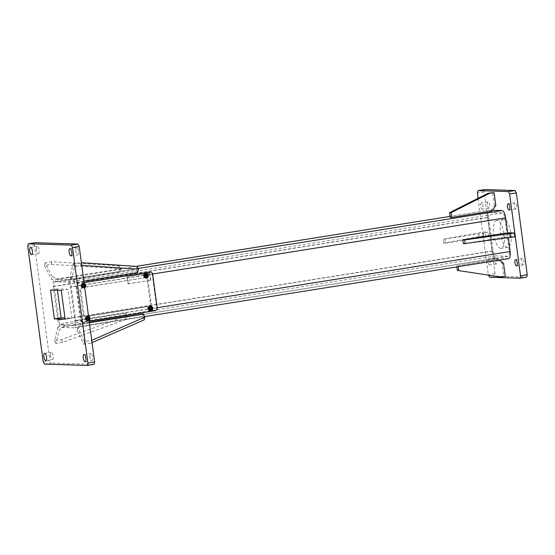 <?xml version="1.0" encoding="UTF-8"?>
<svg xmlns="http://www.w3.org/2000/svg" width="555" height="555" viewBox="0 0 555 555"><rect width="100%" height="100%" fill="white"/><g stroke="black" fill="none" stroke-linecap="round" stroke-linejoin="round"><path stroke-width="0.42" stroke-dasharray="2.77 2.08" d="M84.18 283.64A2.192 2.033 91.8 0 0 81.488 286.033A2.192 2.033 91.8 0 0 83.791 287.878A2.192 2.033 91.8 0 0 84.651 283.896M85.671 285.783A2.04 1.901 -88.2 0 1 85.671 285.804A2.435 2.262 -88.2 0 1 85.519 286.581M84.721 287.684A2.435 2.262 -88.2 0 1 81.169 286.061A2.435 2.262 -88.2 0 1 84.152 283.404M84.506 285.513A1.29 1.2 91.8 0 0 83.361 284.417A1.29 1.2 91.8 0 0 82.133 285.894A1.29 1.2 91.8 0 0 83.278 286.99A1.29 1.2 91.8 0 0 84.506 285.513M84.686 285.52A1.29 1.2 91.8 0 0 83.541 284.424A1.29 1.2 91.8 0 0 82.313 285.901A1.29 1.2 91.8 0 0 83.458 286.997A1.29 1.2 91.8 0 0 84.686 285.52M81.085 286.061A2.435 2.262 91.8 0 0 83.243 288.135A2.435 2.262 91.8 0 0 85.56 285.346A2.435 2.262 91.8 0 0 83.396 283.272A2.435 2.262 91.8 0 0 81.085 286.061M144.64 274.725A0.971 0.902 -88.2 0 1 145.66 275.544A0.971 0.902 -88.2 0 1 144.897 276.654A0.971 0.902 -88.2 0 1 143.87 275.828A0.971 0.902 -88.2 0 1 144.64 274.725M145.015 276.896A1.214 1.131 91.8 0 0 144.897 274.475A1.214 1.131 91.8 0 0 143.724 275.766A1.214 1.131 91.8 0 0 145.015 276.896M146.041 274.531A1.214 1.131 -88.2 0 1 147.325 275.662A1.214 1.131 -88.2 0 1 146.159 276.952A1.214 1.131 -88.2 0 1 146.041 274.531M148.275 275.086L144.529 275.675M151.598 310.342A2.192 2.033 91.8 0 0 151.716 306.644M152.736 308.538A2.04 1.901 -88.2 0 1 152.736 308.559A2.435 2.262 -88.2 0 1 152.583 309.329M151.57 308.268A1.29 1.2 91.8 0 0 150.426 307.165A1.29 1.2 91.8 0 0 149.198 308.642A1.29 1.2 91.8 0 0 150.343 309.745A1.29 1.2 91.8 0 0 151.57 308.268M151.751 308.268A1.29 1.2 91.8 0 0 150.606 307.172A1.29 1.2 91.8 0 0 149.378 308.649A1.29 1.2 91.8 0 0 150.523 309.745A1.29 1.2 91.8 0 0 151.751 308.268M150.356 310.89A2.435 2.262 91.8 0 0 152.625 308.101A2.435 2.262 91.8 0 0 150.509 306.027M149.004 307.449A0.971 0.902 -88.2 0 1 150.03 308.275A0.971 0.902 -88.2 0 1 149.26 309.378A0.971 0.902 -88.2 0 1 148.24 308.559A0.971 0.902 -88.2 0 1 149.004 307.449M149.385 309.621A1.214 1.131 91.8 0 0 149.26 307.199A1.214 1.131 91.8 0 0 148.095 308.49A1.214 1.131 91.8 0 0 149.385 309.621M150.405 307.255A1.214 1.131 -88.2 0 1 151.695 308.386A1.214 1.131 -88.2 0 1 150.53 309.676A1.214 1.131 -88.2 0 1 150.405 307.255M152.639 307.81L148.9 308.4M88.55 316.371A2.192 2.033 91.8 0 0 85.852 318.757A2.192 2.033 91.8 0 0 88.155 320.603A2.192 2.033 91.8 0 0 89.015 316.627M90.042 318.535A2.04 1.901 -88.2 0 0 90.042 318.514A2.435 2.262 -88.2 0 1 89.882 319.305M89.084 320.408A2.435 2.262 -88.2 0 1 85.539 318.792A2.435 2.262 -88.2 0 1 88.516 316.128M88.876 318.244A1.29 1.2 91.8 0 0 87.732 317.141A1.29 1.2 91.8 0 0 86.504 318.619A1.29 1.2 91.8 0 0 87.648 319.722A1.29 1.2 91.8 0 0 88.876 318.244M89.057 318.251A1.29 1.2 91.8 0 0 87.905 317.148A1.29 1.2 91.8 0 0 86.677 318.625A1.29 1.2 91.8 0 0 87.829 319.729A1.29 1.2 91.8 0 0 89.057 318.251M85.449 318.785A2.435 2.262 91.8 0 0 87.614 320.859A2.435 2.262 91.8 0 0 89.931 318.077A2.435 2.262 91.8 0 0 87.766 315.996A2.435 2.262 91.8 0 0 85.449 318.785M147.235 277.611A2.192 2.033 91.8 0 0 147.352 273.92M148.372 275.828A2.04 1.901 -88.2 0 0 148.372 275.807A2.435 2.262 -88.2 0 1 148.22 276.605M147.207 275.537A1.29 1.2 91.8 0 0 146.062 274.441A1.29 1.2 91.8 0 0 144.834 275.918A1.29 1.2 91.8 0 0 145.979 277.014A1.29 1.2 91.8 0 0 147.207 275.537M147.387 275.544A1.29 1.2 91.8 0 0 146.243 274.447A1.29 1.2 91.8 0 0 145.015 275.925A1.29 1.2 91.8 0 0 146.159 277.021A1.29 1.2 91.8 0 0 147.387 275.544M145.986 278.159A2.435 2.262 91.8 0 0 148.261 275.37A2.435 2.262 91.8 0 0 146.138 273.296M83.84 281.101L74.953 282.516L73.579 279.762L69.909 277.111L73.156 263.653L81.384 262.688M74.953 282.516L71.29 279.866L69.909 277.111M137.654 272.54L136.273 269.786L73.579 279.762M137.085 266.421L136.273 269.786M71.29 279.866L74.536 266.414L81.252 265.339L79.878 262.584M81.252 265.339L81.745 265.373M74.536 266.414L73.156 263.653M450.251 217.456L491.987 211.087M490.558 211.039L494.394 205.517L495.823 205.565M494.394 205.517L492.66 192.523M75.841 251.179A3.649 1.325 81 0 1 76.604 247.62A3.649 1.325 81 0 1 78.526 251.262A3.649 1.325 81 0 1 77.755 254.828A3.649 1.325 81 0 1 75.841 251.179M89.966 357.059A3.649 1.325 81 0 1 90.736 353.5A3.649 1.325 81 0 1 92.65 357.142A3.649 1.325 81 0 1 91.88 360.708A3.649 1.325 81 0 1 89.966 357.059M50.581 355.817A3.649 1.325 81 0 1 51.351 352.258A3.649 1.325 81 0 1 53.266 355.908A3.649 1.325 81 0 1 52.496 359.467A3.649 1.325 81 0 1 50.581 355.817M36.45 249.937A3.649 1.325 81 0 1 37.22 246.378A3.649 1.325 81 0 1 39.141 250.021A3.649 1.325 81 0 1 38.371 253.586A3.649 1.325 81 0 1 36.45 249.937M43.165 361.659L49.881 360.59L34.465 245.081L35.041 242.708M27.75 246.149L34.465 245.081M44.379 364.094L51.095 363.025L49.881 360.59M94.059 364.378L51.095 363.025M57.429 290.223L57.255 288.933L67.994 289.273L71.852 318.147L64.963 317.932M65.129 319.215L71.852 318.147M61.279 290.341L67.994 289.273M50.54 290.001L57.255 288.933M503.177 233.488L503.69 237.339L509.962 236.68L514.797 236.832M509.448 232.829L509.962 236.68M463.383 243.749L503.69 237.339M87.51 317.106A1.339 1.242 91.8 0 0 87.648 319.77A1.339 1.242 91.8 0 0 88.932 318.355A1.339 1.242 91.8 0 0 87.51 317.106M87.066 317.092A1.339 1.242 91.8 0 0 87.197 319.756A1.339 1.242 91.8 0 0 88.481 318.341A1.339 1.242 91.8 0 0 87.066 317.092M150.211 307.13A1.339 1.242 91.8 0 0 150.343 309.794A1.339 1.242 91.8 0 0 151.626 308.379A1.339 1.242 91.8 0 0 150.211 307.13M149.76 307.116A1.339 1.242 91.8 0 0 149.899 309.78A1.339 1.242 91.8 0 0 151.182 308.358A1.339 1.242 91.8 0 0 149.76 307.116M145.84 274.406A1.339 1.242 91.8 0 0 145.979 277.063A1.339 1.242 91.8 0 0 147.262 275.648A1.339 1.242 91.8 0 0 145.84 274.406M145.396 274.392A1.339 1.242 91.8 0 0 145.528 277.049A1.339 1.242 91.8 0 0 146.811 275.634A1.339 1.242 91.8 0 0 145.396 274.392M83.146 284.382A1.339 1.242 91.8 0 0 83.278 287.039A1.339 1.242 91.8 0 0 84.561 285.624A1.339 1.242 91.8 0 0 83.146 284.382M82.695 284.368A1.339 1.242 91.8 0 0 82.834 287.025A1.339 1.242 91.8 0 0 84.117 285.61A1.339 1.242 91.8 0 0 82.695 284.368M84.048 282.641L78.456 283.529A2.435 2.262 91.8 0 0 76.541 286.29L81.037 319.978A2.435 2.262 91.8 0 0 83.597 322.032L89.182 321.144M84.034 282.557L78.012 283.515A2.435 2.262 91.8 0 0 76.091 286.276L80.586 319.964A2.435 2.262 91.8 0 0 83.146 322.018L154.803 310.613A2.435 2.262 91.8 0 0 156.718 307.852L152.223 274.163A2.435 2.262 91.8 0 0 150.065 272.089M64.484 325.896L59.191 329.975L55.944 343.427L62.659 342.359L126.367 319.285L127.178 315.92L64.484 325.896L63.103 323.142L57.817 327.221L59.191 329.975M57.817 327.221L54.57 340.673L61.286 339.604L124.993 316.53L125.805 313.166L127.178 315.92M125.805 313.166L63.103 323.142M124.993 316.53L126.367 319.285M61.286 339.604L62.659 342.359M54.57 340.673L55.944 343.427M497.1 220.46A14.111 5.113 -99 0 0 496.746 220.481A14.111 5.113 -99 0 0 493.839 234.737A14.111 5.113 -99 0 0 500.825 248.376A14.111 5.113 -99 0 0 501.179 248.349A14.111 5.113 -99 0 0 504.086 234.099A14.111 5.113 -99 0 0 497.1 220.46M503.815 219.392A14.111 5.113 -99 0 0 503.461 219.412A14.111 5.113 -99 0 0 500.554 233.669A14.111 5.113 -99 0 0 507.541 247.301A14.111 5.113 -99 0 0 507.894 247.28A14.111 5.113 -99 0 0 510.801 233.024A14.111 5.113 -99 0 0 503.815 219.392M488.844 258.776A3.163 1.145 -99 0 0 488.761 258.783A3.163 1.145 -99 0 0 488.109 261.981A3.163 1.145 -99 0 0 489.677 265.033A3.163 1.145 -99 0 0 489.76 265.033A3.163 1.145 -99 0 0 490.405 261.835A3.163 1.145 -99 0 0 488.844 258.776M495.56 257.707A3.163 1.145 -99 0 0 495.483 257.714A3.163 1.145 -99 0 0 494.831 260.912A3.163 1.145 -99 0 0 496.392 263.965A3.163 1.145 -99 0 0 496.475 263.965A3.163 1.145 -99 0 0 497.127 260.767A3.163 1.145 -99 0 0 495.56 257.707M522.415 258.554A3.163 1.145 -99 0 0 522.331 258.561A3.163 1.145 -99 0 0 521.679 261.759A3.163 1.145 -99 0 0 523.247 264.811A3.163 1.145 -99 0 0 523.33 264.804A3.163 1.145 -99 0 0 523.982 261.613A3.163 1.145 -99 0 0 522.415 258.554M514.964 202.728A3.163 1.145 -99 0 0 514.887 202.735A3.163 1.145 -99 0 0 514.235 205.926A3.163 1.145 -99 0 0 515.796 208.985A3.163 1.145 -99 0 0 515.879 208.978A3.163 1.145 -99 0 0 516.532 205.787A3.163 1.145 -99 0 0 514.964 202.728M481.393 202.95A3.163 1.145 -99 0 0 481.31 202.957A3.163 1.145 -99 0 0 480.665 206.148A3.163 1.145 -99 0 0 482.226 209.207A3.163 1.145 -99 0 0 482.309 209.2A3.163 1.145 -99 0 0 482.961 206.009A3.163 1.145 -99 0 0 481.393 202.95M488.109 201.881A3.163 1.145 -99 0 0 488.032 201.888A3.163 1.145 -99 0 0 487.38 205.079A3.163 1.145 -99 0 0 488.948 208.139A3.163 1.145 -99 0 0 489.024 208.132A3.163 1.145 -99 0 0 489.677 204.941A3.163 1.145 -99 0 0 488.109 201.881M484.681 189.553L484.106 191.933L495.025 273.747L496.239 276.182L489.524 277.25M496.239 276.182L526.674 277.139M495.025 273.747L488.31 274.815L488.539 275.287M478.098 198.308L488.31 274.815M484.106 191.933L477.39 193.001M81.474 284.639L82.383 285.041A1.02 0.95 -88.2 0 1 81.592 286.671A1.02 0.95 -88.2 0 1 80.732 285.298L81.474 284.639L83.278 285.069A1.02 0.95 91.8 0 1 82.487 286.699A1.02 0.95 91.8 0 1 81.627 285.332L82.376 284.666M144.175 274.663L145.084 275.058A1.02 0.95 -88.2 0 1 144.286 276.695A1.02 0.95 -88.2 0 1 143.426 275.322L144.175 274.663L145.979 275.086A1.02 0.95 91.8 0 1 145.181 276.723A1.02 0.95 91.8 0 1 144.321 275.349L145.07 274.69M148.809 309.412L147.921 309.01A1.02 0.95 -88.2 0 1 148.719 307.38A1.02 0.95 -88.2 0 1 149.579 308.753L148.643 309.419L149.711 309.44L148.816 309.045L87.773 318.757A1.02 0.95 91.8 0 0 86.746 317.398A1.02 0.95 91.8 0 0 86.122 319.021L75.751 320.672A7.298 2.643 81 0 1 74.21 327.79A7.298 2.643 81 0 1 74.03 327.804L61.494 327.408A7.298 2.643 81 0 1 57.845 320.103L53.356 286.415A7.298 2.643 81 0 1 54.889 279.29A7.298 2.643 81 0 1 55.077 279.283L67.606 279.678A7.298 2.643 81 0 1 71.255 286.977L75.751 320.672M157.148 307.713L150.474 308.781A1.02 0.95 91.8 0 0 149.448 307.421A1.02 0.95 91.8 0 0 148.816 309.045M86.108 319.389L85.227 318.993A1.02 0.95 -88.2 0 1 86.018 317.356A1.02 0.95 -88.2 0 1 86.878 318.73L85.942 319.396L87.01 319.416L86.122 319.021M145.472 277.625L82.771 287.601A2.435 2.262 91.8 0 0 80.857 290.369L84.069 314.428A2.435 2.262 91.8 0 0 86.629 316.482L149.323 306.506A2.435 2.262 91.8 0 0 151.244 303.738L148.032 279.678A2.435 2.262 91.8 0 0 145.472 277.625L81.876 287.573A2.435 2.262 91.8 0 0 79.962 290.341L83.174 314.401A2.435 2.262 91.8 0 0 85.734 316.454L148.428 306.478A2.435 2.262 91.8 0 0 150.35 303.71L147.137 279.651A2.435 2.262 91.8 0 0 144.577 277.597M507.686 233.01L508.331 237.817M508.623 258.665A7.298 2.643 81 0 1 508.435 258.679L495.906 258.283A7.298 2.643 81 0 1 492.257 250.978L487.762 217.289A7.298 2.643 81 0 1 489.302 210.165A7.298 2.643 81 0 1 489.482 210.158L492.569 210.255M488.657 217.317A4.863 1.762 81 0 1 489.683 212.572A4.863 1.762 81 0 1 489.808 212.558L502.337 212.953A4.863 1.762 81 0 1 504.772 217.824L509.268 251.512A4.863 1.762 81 0 1 508.241 256.264A4.863 1.762 81 0 1 508.116 256.271L495.587 255.876A4.863 1.762 81 0 1 493.152 251.006L488.657 217.317L54.251 286.442A4.863 1.762 81 0 1 55.271 281.697A4.863 1.762 81 0 1 55.396 281.69L67.925 282.079A4.863 1.762 81 0 1 70.36 286.949L74.856 320.637A4.863 1.762 81 0 1 73.829 325.39A4.863 1.762 81 0 1 73.704 325.397L61.175 325.001A4.863 1.762 81 0 1 58.74 320.131L54.251 286.442M150.474 308.781L149.711 309.44M87.773 318.757L87.01 319.416M57.609 281.968L51.414 279.234L44.532 265.463L51.254 264.395L118.59 268.551L120.31 271.992L57.609 281.968L58.261 279.276L52.066 276.55L51.414 279.234M52.066 276.55L45.184 262.772L51.899 261.703L119.242 265.859L120.962 269.3L120.31 271.992M120.962 269.3L58.261 279.276M119.242 265.859L118.59 268.551M51.899 261.703L51.254 264.395M45.184 262.772L44.532 265.463M144.217 319.846L142.496 316.405L79.802 326.382L80.447 323.69L77.693 327.845L84.568 341.616L91.748 340.347M79.802 326.382L77.041 330.537L77.693 327.845M89.334 322.275L80.447 323.69M142.496 316.405L143.148 313.714M77.041 330.537L83.923 344.308L90.638 343.24L91.291 340.548M90.638 343.24L92.054 342.622M83.923 344.308L84.568 341.616M485.278 232.92L487.963 232.15L483.127 231.997L443.181 239.281L485.278 232.92L485.791 236.77L488.476 236L487.963 232.15M488.476 236L483.641 235.847L479.166 236.562L443.695 243.132L445.485 243.187L444.971 239.337M445.485 243.187L485.791 236.77M443.695 243.132L443.181 239.281M479.166 236.562L478.653 232.712M483.641 235.847L483.127 231.997M458.243 266.684L458.104 265.63L498.411 259.213L496.975 259.171L502.102 263.271L503.829 276.265L499.354 276.98M498.411 259.213L499.528 260.115M503.531 263.313L502.102 263.271M458.104 265.63L496.975 259.171M456.848 266.906L456.675 265.581M505.265 276.307L503.829 276.265M81.939 284.701A0.971 0.902 -88.2 0 1 82.966 285.52A0.971 0.902 -88.2 0 1 82.195 286.63A0.971 0.902 -88.2 0 1 81.176 285.804A0.971 0.902 -88.2 0 1 81.939 284.701M82.32 286.873A1.214 1.131 91.8 0 0 82.195 284.451A1.214 1.131 91.8 0 0 81.03 285.742A1.214 1.131 91.8 0 0 82.32 286.873M85.574 285.062L81.876 285.652A2.04 1.901 -88.2 0 1 84.006 283.688L83.271 283.667C81.03 285.298 81.155 286.664 83.652 287.774A2.06 1.922 91.8 0 0 83.777 283.661A2.06 1.922 91.8 0 0 81.641 285.922A2.06 1.922 91.8 0 0 83.652 287.774L84.693 287.504A2.04 1.901 -88.2 0 1 81.974 286.373L84.499 286.005M83.34 284.507A1.214 1.131 -88.2 0 1 84.631 285.638A1.214 1.131 -88.2 0 1 83.465 286.928A1.214 1.131 -88.2 0 1 83.34 284.507M81.974 286.373L84.492 285.964M81.835 285.652A2.047 1.901 91.8 0 0 81.932 286.373M84.402 285.284L81.876 285.652M128.004 283.848L128.365 283.855L127.046 276.626L128.004 283.848L150.759 280.296L128.365 283.855M150.759 280.296L149.794 273.074L127.046 276.626M149.434 273.067L150.398 280.282M149.794 273.074L127.4 276.64M86.309 317.432A0.971 0.902 -88.2 0 1 87.329 318.251A0.971 0.902 -88.2 0 1 86.566 319.354A0.971 0.902 -88.2 0 1 85.539 318.535A0.971 0.902 -88.2 0 1 86.309 317.432M86.684 319.597A1.214 1.131 91.8 0 0 86.566 317.176A1.214 1.131 91.8 0 0 85.394 318.466A1.214 1.131 91.8 0 0 86.684 319.597M89.945 317.793L86.247 318.376A2.04 1.901 -88.2 0 1 88.377 316.419L87.634 316.399C85.394 318.029 85.519 319.396 88.016 320.499A2.06 1.922 91.8 0 0 88.148 316.392A2.06 1.922 91.8 0 0 86.004 318.653A2.06 1.922 91.8 0 0 88.016 320.499L89.064 320.235A2.04 1.901 -88.2 0 1 86.344 319.097L88.862 318.73M87.704 317.231A1.214 1.131 -88.2 0 1 88.994 318.362A1.214 1.131 -88.2 0 1 87.829 319.652A1.214 1.131 -88.2 0 1 87.704 317.231M86.344 319.097L88.856 318.695M86.198 318.376A2.047 1.901 91.8 0 0 86.296 319.097M88.765 318.008L86.247 318.376M145.944 273.809A1.942 1.804 -88.2 0 1 147.984 275.447A1.942 1.804 -88.2 0 1 146.458 277.653A1.942 1.804 -88.2 0 1 144.411 276.015A1.942 1.804 -88.2 0 1 145.944 273.809M146.464 277.784A2.06 1.922 91.8 0 0 146.589 273.705M150.308 306.54A1.942 1.804 -88.2 0 1 152.354 308.178A1.942 1.804 -88.2 0 1 150.821 310.384A1.942 1.804 -88.2 0 1 148.775 308.747A1.942 1.804 -88.2 0 1 150.308 306.54M150.828 310.509A2.06 1.922 91.8 0 0 150.96 306.429M78.012 283.515L78.456 283.529M76.091 286.276L76.541 286.29M152.223 274.163L152.674 274.177M156.718 307.852L157.169 307.865M154.803 310.613L155.247 310.627M83.146 322.018L83.597 322.032M80.586 319.964L81.037 319.978M81.627 285.332L71.255 286.977M152.646 274.024L145.979 275.086M144.321 275.349L83.278 285.069M489.482 210.158L450.112 216.422L489.302 210.165M136.252 266.365L55.077 279.283M487.762 217.289L53.356 286.415M138.105 268.46L67.606 279.678M508.435 258.679L74.03 327.804M495.906 258.283L61.494 327.408M492.257 250.978L57.845 320.103M489.808 212.558L55.396 281.69M502.337 212.953L67.925 282.079M143.426 275.322L82.383 285.041M504.772 217.824L145.084 275.058M80.732 285.298L70.36 286.949M509.268 251.512L149.579 308.753M147.921 309.01L86.878 318.73M85.227 318.993L74.856 320.637M508.116 256.271L73.704 325.397M495.587 255.876L61.175 325.001M493.152 251.006L58.74 320.131M147.137 279.651L148.032 279.678M150.35 303.71L151.244 303.738M148.428 306.478L149.323 306.506M85.734 316.454L86.629 316.482M83.174 314.401L84.069 314.428M79.962 290.341L80.857 290.369M81.876 287.573L82.771 287.601M82.605 286.304A1.554 1.443 91.8 0 0 84.638 287.088M83.243 283.792A1.942 1.804 -88.2 0 1 85.29 285.423A1.942 1.804 -88.2 0 1 83.756 287.629A1.942 1.804 -88.2 0 1 81.71 285.991A1.942 1.804 -88.2 0 1 83.243 283.792M84.256 284.202A1.554 1.443 91.8 0 0 82.508 285.582M86.968 319.035A1.554 1.443 91.8 0 0 89.008 319.812M87.614 316.517A1.942 1.804 -88.2 0 1 89.653 318.154A1.942 1.804 -88.2 0 1 88.12 320.36A1.942 1.804 -88.2 0 1 86.081 318.723A1.942 1.804 -88.2 0 1 87.614 316.517M88.62 316.933A1.554 1.443 91.8 0 0 86.871 318.313M144.897 274.475L146.236 274.517M144.82 276.903L146.159 276.952M149.26 307.199L150.606 307.241M149.184 309.635L150.53 309.676M69.888 248.689L76.604 247.62M84.02 354.569L90.736 353.5M44.629 353.327L51.351 352.258M30.504 247.447L37.22 246.378M31.649 254.655L38.371 253.586M45.781 360.535L52.496 359.467M85.165 361.777L91.88 360.708M71.04 255.897L77.755 254.828M87.197 319.756L87.648 319.77M149.899 309.78L150.343 309.794M145.528 277.049L145.979 277.063M82.834 287.025L83.278 287.039M82.751 322.046L83.195 322.06M82.917 284.354L83.361 284.368M145.611 274.378L146.062 274.392M149.982 307.102L150.426 307.116M87.281 317.078L87.732 317.092M503.461 219.412L496.746 220.481M495.483 257.714L488.761 258.783M522.331 258.561L515.616 259.629M514.887 202.735L508.165 203.803M488.032 201.888L481.31 202.957M489.024 208.132L482.309 209.2M515.879 208.978L509.164 210.047M523.33 264.804L516.608 265.88M496.475 263.965L489.76 265.033M507.894 247.28L501.179 248.349M81.592 286.671L82.487 286.699M144.286 276.695L145.181 276.723M136.169 266.358L54.889 279.29M144.584 316.593L74.21 327.79M489.683 212.572L55.271 281.697M508.241 256.264L73.829 325.39M144.973 277.576L145.868 277.604M85.331 316.475L86.226 316.503M86.018 317.356L86.913 317.384M148.719 307.38L149.614 307.408M82.195 284.451L83.541 284.493M82.119 286.886L83.465 286.928M86.566 317.176L87.905 317.224M86.483 319.611L87.829 319.652"/><path stroke-width="0.83" d="M84.006 283.688L85.602 285.069A2.435 2.262 -88.2 0 1 85.671 285.783A2.04 1.901 -88.2 0 1 84.693 287.497M85.519 286.581A2.435 2.262 -88.2 0 1 84.721 287.684M84.651 283.896A2.192 2.033 91.8 0 0 84.18 283.64M84.152 283.404A2.435 2.262 -88.2 0 1 85.567 284.965M146.742 277.764A2.04 1.901 -88.2 0 1 144.675 276.397L148.331 275.807A2.047 1.901 91.8 0 0 148.247 275.113M144.675 276.397L148.331 275.807M144.577 275.675A2.04 1.901 -88.2 0 1 148.275 275.086L144.529 275.675A2.047 1.901 91.8 0 0 144.626 276.397M145.306 276.328A1.554 1.443 91.8 0 0 148.088 275.884L148.372 275.807A2.435 2.262 -88.2 0 0 148.296 275.1L146.478 273.684A2.06 1.922 91.8 0 0 144.335 275.946A2.06 1.922 91.8 0 0 146.464 277.784M148.275 275.086L147.991 275.162A1.554 1.443 91.8 0 0 145.209 275.606M151.716 306.644A2.192 2.033 91.8 0 0 148.553 308.781A2.192 2.033 91.8 0 0 151.598 310.342M150.96 306.429A2.06 1.922 91.8 0 0 148.705 308.67A2.06 1.922 91.8 0 0 150.717 310.522L151.113 310.488A2.04 1.901 -88.2 0 1 149.038 309.121L148.997 309.121A2.047 1.901 91.8 0 1 148.9 308.4L148.941 308.4A2.04 1.901 -88.2 0 1 151.071 306.443L152.667 307.817A2.435 2.262 -88.2 0 1 152.736 308.538A2.04 1.901 -88.2 0 1 151.12 310.488M152.583 309.329A2.435 2.262 -88.2 0 1 148.234 308.816A2.435 2.262 -88.2 0 1 152.632 307.72M150.509 306.027A2.435 2.262 91.8 0 0 148.15 308.809A2.435 2.262 91.8 0 0 150.356 310.89M149.038 309.121L152.701 308.531A2.047 1.901 91.8 0 0 152.611 307.845M150.828 310.509A2.06 1.922 91.8 0 1 150.717 310.522C148.22 309.419 148.095 308.053 150.336 306.422L151.071 306.443A2.04 1.901 -88.2 0 1 152.639 307.81L148.941 308.4M148.997 309.121L152.701 308.531M149.67 309.059A1.554 1.443 91.8 0 0 152.452 308.615L152.736 308.538M152.639 307.81L152.354 307.893A1.554 1.443 91.8 0 0 149.572 308.337M88.377 316.419L89.972 317.8A2.435 2.262 -88.2 0 1 90.035 318.514L90 318.508A2.047 1.901 91.8 0 0 89.917 317.821M89.882 319.305A2.435 2.262 -88.2 0 1 89.084 320.408M89.015 316.627A2.192 2.033 91.8 0 0 88.55 316.371M88.516 316.128A2.435 2.262 -88.2 0 1 89.938 317.696M147.352 273.92A2.192 2.033 91.8 0 0 144.182 276.057A2.192 2.033 91.8 0 0 147.235 277.611M148.22 276.605A2.435 2.262 -88.2 0 1 143.87 276.085A2.435 2.262 -88.2 0 1 148.268 274.989M146.138 273.296A2.435 2.262 91.8 0 0 143.78 276.085A2.435 2.262 91.8 0 0 145.986 278.159M81.745 265.373L138.466 269.175L137.654 272.54L83.84 281.101M138.466 269.175L137.085 266.421L81.384 262.688M491.987 211.087L495.823 205.565L494.089 192.564L489.614 193.279L451.042 212.69L451.68 217.498L491.987 211.087M494.089 192.564L488.178 193.237L449.606 212.641L450.251 217.456L451.68 217.498M449.606 212.641L451.042 212.69M488.178 193.237L489.614 193.279M69.118 252.248A3.649 1.325 81 0 1 69.888 248.689A3.649 1.325 81 0 1 71.803 252.331A3.649 1.325 81 0 1 71.04 255.897A3.649 1.325 81 0 1 69.118 252.248M83.25 358.128A3.649 1.325 81 0 1 84.02 354.569A3.649 1.325 81 0 1 85.935 358.211A3.649 1.325 81 0 1 85.165 361.777A3.649 1.325 81 0 1 83.25 358.128M43.866 356.886A3.649 1.325 81 0 1 44.629 353.327A3.649 1.325 81 0 1 46.551 356.976A3.649 1.325 81 0 1 45.781 360.535A3.649 1.325 81 0 1 43.866 356.886M29.734 251.006A3.649 1.325 81 0 1 30.504 247.447A3.649 1.325 81 0 1 32.419 251.096A3.649 1.325 81 0 1 31.649 254.655A3.649 1.325 81 0 1 29.734 251.006M43.165 361.659L27.75 246.149L28.326 243.777L35.041 242.708L78.005 244.061L79.226 246.496L94.634 361.999L94.059 364.378L87.343 365.447L44.379 364.094L43.165 361.659M28.326 243.777L71.29 245.13L72.504 247.565L87.919 363.067L94.634 361.999M87.919 363.067L87.343 365.447M72.504 247.565L79.226 246.496M71.29 245.13L78.005 244.061M61.279 290.341L65.129 319.215L54.39 318.882L50.54 290.001L61.279 290.341M64.963 317.932L61.105 317.814L57.429 290.223M54.39 318.882L61.105 317.814M503.177 233.488L509.448 232.829L514.277 232.982L514.797 236.832L463.383 243.749L462.87 239.899L503.177 233.488M514.277 232.982L464.66 239.954L465.173 243.805M464.66 239.954L462.87 239.899M509.802 233.697L510.316 237.547M89.182 321.144L155.247 310.627A2.435 2.262 91.8 0 0 157.169 307.865L152.674 274.177A2.435 2.262 91.8 0 0 150.114 272.13L84.048 282.641M150.509 272.103L150.065 272.089A2.435 2.262 91.8 0 0 149.663 272.11L84.034 282.557M515.699 259.622A3.163 1.145 -99 0 0 515.616 259.629A3.163 1.145 -99 0 0 514.964 262.827A3.163 1.145 -99 0 0 516.532 265.88A3.163 1.145 -99 0 0 516.608 265.88A3.163 1.145 -99 0 0 517.26 262.681A3.163 1.145 -99 0 0 515.699 259.622M508.248 203.796A3.163 1.145 -99 0 0 508.165 203.803A3.163 1.145 -99 0 0 507.513 206.994A3.163 1.145 -99 0 0 509.081 210.054A3.163 1.145 -99 0 0 509.164 210.047A3.163 1.145 -99 0 0 509.809 206.855A3.163 1.145 -99 0 0 508.248 203.796M488.539 275.287L489.524 277.25L519.959 278.208L526.674 277.139L527.25 274.76L516.33 192.946L515.116 190.511L508.401 191.579L477.966 190.622L477.39 193.001L478.098 198.308M515.116 190.511L484.681 189.553L477.966 190.622M516.33 192.946L509.615 194.014L508.401 191.579M527.25 274.76L520.534 275.835L509.615 194.014M519.959 278.208L520.534 275.835M492.569 210.255L502.018 210.546A7.298 2.643 81 0 1 505.667 217.851L507.686 233.01M508.331 237.817L510.163 251.54A7.298 2.643 81 0 1 508.623 258.665L144.584 316.593M92.054 342.622L144.217 319.846L144.869 317.155L143.148 313.714L89.334 322.275M91.748 340.347L144.869 317.155M499.528 260.115L503.531 263.313L505.265 276.307L500.783 277.021L457.313 270.396L456.848 266.906M500.783 277.021L457.313 270.396M458.749 270.445L458.243 266.684M84.499 286.005L85.636 285.783A2.047 1.901 91.8 0 0 85.546 285.09M84.194 283.723A2.04 1.901 -88.2 0 1 85.574 285.062L84.402 285.284M84.492 285.964L85.636 285.783M84.638 287.088A1.554 1.443 91.8 0 0 85.387 285.867L85.671 285.783M85.574 285.062L85.29 285.138A1.554 1.443 91.8 0 0 84.256 284.202M88.862 318.73L89.757 318.591A1.554 1.443 91.8 0 1 89.008 319.812M88.557 316.454A2.04 1.901 -88.2 0 1 89.945 317.793L88.765 318.008M88.856 318.695L90 318.508M89.945 317.793L89.66 317.869A1.554 1.443 91.8 0 0 88.62 316.933M146.589 273.705A2.06 1.922 91.8 0 0 146.478 273.684L145.965 273.691C143.724 275.322 143.849 276.688 146.347 277.791L148.4 275.814M148.372 275.828A2.04 1.901 -88.2 0 1 146.756 277.757M149.663 272.11L150.114 272.13M510.163 251.54L157.148 307.713M505.667 217.851L152.646 274.024M136.169 266.358L450.112 216.401L136.252 266.365M502.018 210.546L138.105 268.46M90.042 318.535A2.04 1.901 -88.2 0 1 89.064 320.228M151.113 310.488L152.764 308.545M84.048 287.74L85.699 285.79M88.418 320.464L90.07 318.521"/></g></svg>
